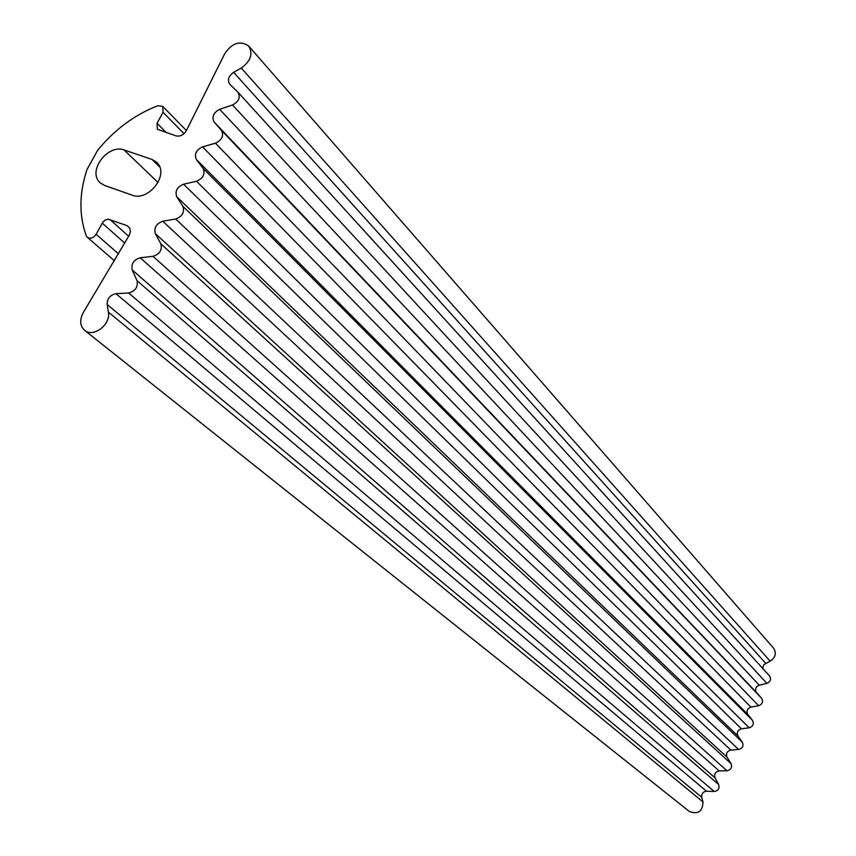 <?xml version="1.0" encoding="UTF-8"?>
<svg xmlns="http://www.w3.org/2000/svg" width="856" height="856" viewBox="0 0 856 856"><rect width="100%" height="100%" fill="white"/><g stroke="black" fill="none" stroke-linecap="round" stroke-linejoin="round"><path stroke-width="1.28" d="M132.391 195.243L104.518 185.42L100.323 182.949C86.691 171.318 107.963 143.68 124.045 149.928L151.994 159.462L156.669 162.276C170.109 174.303 148.473 201.706 132.391 195.243M763.103 668.825L763.038 666.535L764.151 664.427L770.154 661.153C775.59 657.504 776.692 653.117 773.45 648.013L248.679 46.021C253.237 53.768 250.776 61.108 241.274 68.052L233.624 72.321C228.499 76.056 227.215 80.025 229.761 84.23L238.011 92.266C240.686 97.338 238.856 101.575 232.522 104.978L219.66 109.322C213.379 112.671 211.528 116.898 214.096 121.991L221.436 130.315C224.037 135.665 222.046 139.967 215.466 143.198L202.551 146.858C196.185 149.907 194.109 154.123 196.356 159.494L203.107 168.45C205.365 174.089 203.161 178.358 196.495 181.269L183.569 184.211C177.117 186.94 174.849 191.123 176.743 196.752L182.884 206.339C184.778 212.234 182.371 216.461 175.641 219.018L162.758 221.244C156.263 223.63 153.791 227.76 155.343 233.635L160.832 243.799C162.362 249.941 159.751 254.114 152.999 256.319L140.202 257.784C133.686 259.828 131.022 263.883 132.209 269.972L137.035 280.693C138.191 287.06 135.387 291.158 128.625 292.987L115.977 293.683C110.114 294.988 107.161 298.594 107.139 304.49L108.402 312.13C111.034 324.37 93.432 338.056 84.573 330.288C79.865 325.783 79.469 319.823 83.364 312.408L129.203 235.314L130.39 231.837L129.78 228.038L126.988 225.609L108.231 219.157L105.063 220.153L102.955 222.036L96.107 234.298C93.432 238.086 90.522 239.102 87.366 237.326L86.285 235.775C78.934 215.477 79.159 193.435 86.938 169.659L97.595 150.378C114.308 129.834 134.36 114.939 157.772 105.716L162.779 106.422L163.057 112.329L157.033 123.296L157.344 129.277L176.047 135.89C180.199 136.725 183.633 134.981 186.351 130.668L224.711 53.714C232.115 42.864 240.108 40.296 248.679 46.021M84.573 330.288L689.444 811.552C698.132 814.645 702.648 811.435 702.99 801.922L701.738 797.257C701.385 793.705 702.979 791.704 706.51 791.233L714.236 791.511C718.28 790.784 719.746 788.472 718.655 784.567L715.038 777.837C713.925 774.092 715.316 771.78 719.201 770.924L726.969 770.764C730.981 769.812 732.329 767.447 731.024 763.638L727.044 757.164C725.738 753.515 727.012 751.151 730.864 750.081L738.632 749.492C742.601 748.337 743.832 745.918 742.323 742.216L737.99 736.032C736.492 732.479 737.637 730.072 741.435 728.798L749.193 727.793C753.109 726.423 754.211 723.951 752.499 720.378L747.834 714.482C746.143 711.058 747.17 708.608 750.905 707.142L758.619 705.718C762.471 704.146 763.434 701.642 761.54 698.196L756.554 692.622C754.671 689.326 755.57 686.844 759.229 685.185L766.88 683.345C770.571 681.676 771.459 679.183 769.523 675.887L238.236 92.523M151.994 159.462L159.751 167.006M124.045 149.928L158.039 182.499M233.624 72.321L765.692 663.282M766.88 683.345L232.522 104.978M759.229 685.185L219.66 109.322M756.554 692.622L214.096 121.991M761.54 698.196L221.436 130.315M758.619 705.718L215.466 143.198M750.905 707.142L202.551 146.858M747.834 714.482L196.356 159.494M752.499 720.378L203.107 168.45M749.193 727.793L196.495 181.269M741.435 728.798L183.569 184.211M737.99 736.032L176.743 196.752M742.323 742.216L182.884 206.339M738.632 749.492L175.641 219.018M730.864 750.081L162.758 221.244M727.044 757.164L155.343 233.635M731.024 763.638L160.832 243.799M726.969 770.764L152.999 256.319M719.201 770.924L140.202 257.784M715.038 777.837L132.209 269.972M718.655 784.567L137.035 280.693M714.236 791.511L128.625 292.987M706.51 791.233L115.977 293.683M701.738 797.257L107.139 304.49M702.99 801.922L108.402 312.13M129.866 228.199L126.988 225.609M128.668 236.256L109.846 219.414M124.73 243.072L102.239 223.127M118.47 253.858L96.107 234.298M184.029 133.664L163.057 112.329M166.374 132.68L157.033 123.296M770.154 661.153L241.274 68.052M238.011 92.266L769.523 675.887M87.366 237.326L114.426 260.77M162.779 106.422L186.405 130.561"/></g></svg>
